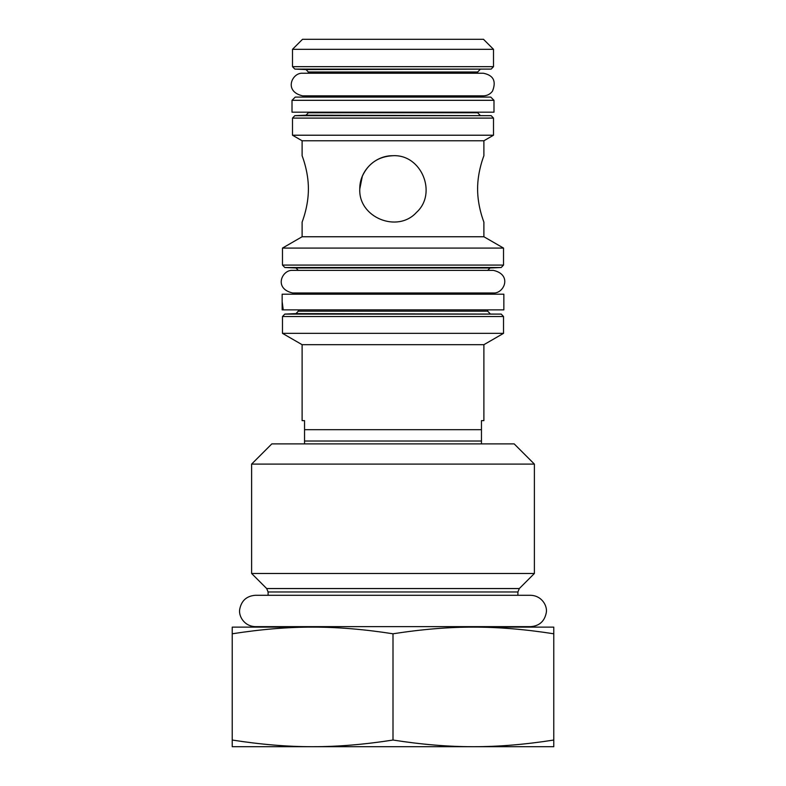 <?xml version="1.0" encoding="UTF-8"?>
<svg xmlns="http://www.w3.org/2000/svg" width="786" height="786" viewBox="0 0 786 786"><rect width="100%" height="100%" fill="white"/><g stroke="black" fill="none" stroke-linecap="round" stroke-linejoin="round"><path stroke-width="1.18" d="M292.009 100.323L493.991 100.323L493.991 112.172L292.009 112.172L292.009 100.323L295.241 97.091L490.759 97.091L477.672 97.091L477.672 95.853M283.235 309.871L503.846 309.871L503.846 294.19L282.154 294.19L282.154 301.667L283.235 309.871L282.154 302.03M283.048 309.871L282.154 309.871L282.154 302.394M481.464 443.894L481.464 441.015L304.536 441.015L304.536 443.894M481.464 441.015L481.464 420.628L483.891 420.628L483.891 344.69L302.109 344.69L302.109 420.628L304.536 420.628L304.536 441.015M481.464 429.677L304.536 429.677M493.5 49.322L483.488 39.3L302.512 39.3L292.5 49.322L493.5 49.322L493.5 66.663L292.5 66.663L294.819 69.089L491.181 69.089L493.5 66.663M493.5 135.221L292.5 135.221L292.5 118.097L493.5 118.097L493.5 135.221L483.891 140.773L302.109 140.773L302.109 155.716C301.903 155.382 308.485 171.063 308.397 188.925C308.485 206.787 301.903 222.467 302.109 222.124L302.109 236.753L282.479 248.081L503.521 248.081L503.521 265.088L282.479 265.088L282.479 248.081M302.109 344.69L282.479 333.352L503.521 333.352L503.521 316.512L282.479 316.512L284.797 314.095L501.203 314.095L503.521 316.512M302.109 236.753L483.891 236.753L483.891 222.124C484.097 222.467 477.515 206.787 477.603 188.925C477.515 171.063 484.097 155.382 483.891 155.716L483.891 140.773M393 155.716C421.532 154.174 437.556 193.415 416.482 212.407C397.47 233.501 358.229 217.417 359.791 188.925C359.448 171.063 375.119 155.382 393 155.716C378.616 156.414 368.408 163.213 362.366 176.113M362.326 176.211L359.791 188.925M266.68 588.547L519.32 588.547L534.382 573.485L251.618 573.485L266.68 588.547L268.095 591.976L517.905 591.976L517.905 595.297L530.668 595.297L255.332 595.297C246.824 595.955 241.646 600.445 239.818 608.777C238.129 615.438 243.857 626.304 255.332 626.648L530.668 626.648C539.196 625.99 544.374 621.48 546.191 613.109C547.852 606.468 542.144 595.65 530.668 595.297M265.363 626.648L520.637 626.648M473.388 627.13L553.776 627.13L553.776 633.791C525.009 629.301 498.216 627.081 473.388 627.13C448.56 627.081 421.758 629.301 393 633.791C364.242 629.301 337.44 627.081 312.612 627.13C287.784 627.081 260.991 629.301 232.224 633.791L232.224 627.13L312.612 627.13M251.618 464.094L271.818 443.894L514.182 443.894L534.382 464.094L251.618 464.094L251.618 573.485M312.612 746.7C337.44 746.749 364.242 744.529 393 740.039C421.758 744.529 448.56 746.749 473.388 746.7L232.224 746.7L232.224 740.039C260.991 744.529 287.784 746.749 312.612 746.7M553.776 740.039L553.776 746.7L473.388 746.7C498.216 746.749 525.009 744.529 553.776 740.039L553.776 633.791M232.224 740.039L232.224 633.791M393 740.039L393 633.791M477.672 112.172L477.672 112.762L308.328 112.762L306.009 115.178L491.181 115.67L294.819 115.67L292.5 118.097M491.181 69.089L306.009 69.581L308.328 71.998L477.672 71.998L477.672 73.236M487.684 309.871L487.684 311.177L298.316 311.177L295.998 313.604L501.203 314.095M487.684 270.413L490.002 267.997L295.998 267.997L298.316 270.413M295.998 267.997L284.797 267.505L501.203 267.505L503.521 265.088M308.328 95.853L308.328 97.091L295.241 97.091M493.991 100.323L490.759 97.091M308.328 112.172L308.328 112.762M393 95.853L302.679 95.853C283.363 91.53 292.068 72.361 302.679 73.236L483.321 73.236C493.451 75.24 496.497 81.233 492.468 91.205C490.159 94.212 487.114 95.764 483.321 95.853L393 95.853M308.328 71.998L308.328 73.236M393 292.981L292.657 292.981C273.351 288.659 282.056 269.49 292.657 270.364L493.343 270.364C512.649 274.687 503.954 293.856 493.343 292.981L393 292.981M268.095 591.976L268.095 595.297L255.332 595.297M306.009 69.581L294.819 69.089M292.5 49.322L292.5 66.663M479.991 69.581L477.672 71.998M477.672 112.762L479.991 115.178M306.009 115.178L294.819 115.67M491.181 115.67L493.5 118.097M295.998 313.604L284.797 314.095M282.479 333.352L282.479 316.512M487.684 311.177L490.002 313.604M298.316 292.981L298.316 294.19M298.316 309.871L298.316 311.177M487.684 292.981L487.684 294.19M490.002 267.997L501.203 267.505M284.797 267.505L282.479 265.088M483.891 236.753L503.521 248.081M302.109 140.773L292.5 135.221M483.891 344.69L503.521 333.352M519.32 588.547L517.905 591.976M534.382 464.094L534.382 573.485"/></g></svg>
